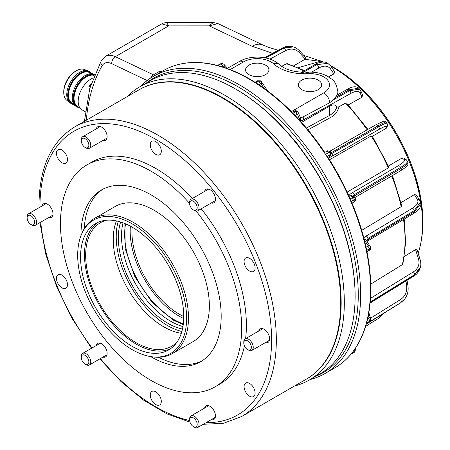 <?xml version="1.0" encoding="UTF-8"?>
<svg xmlns="http://www.w3.org/2000/svg" width="450" height="450" viewBox="0 0 450 450"><rect width="100%" height="100%" fill="white"/><g stroke="black" fill="none" stroke-linecap="round" stroke-linejoin="round"><path stroke-width="0.67" d="M318.262 80.134A11.672 6.739 0 0 0 305.426 78.699A11.672 6.739 0 0 0 298.339 85.05A11.672 6.739 0 0 0 301.753 89.663A11.672 6.739 0 0 0 314.359 91.153A11.672 6.739 0 0 0 321.683 85.05A11.672 6.739 0 0 0 318.262 80.134M265.477 65.121A11.672 6.739 0 0 0 252.636 63.692A11.672 6.739 0 0 0 245.554 70.037A11.672 6.739 0 0 0 248.968 74.655A11.672 6.739 0 0 0 261.574 76.146A11.672 6.739 0 0 0 268.892 70.037A11.672 6.739 0 0 0 265.477 65.121M225.292 67.809L223.892 66.279A2.228 1.401 -42.5 0 0 224.021 64.418L224.021 64.418A2.228 1.401 -42.5 0 0 223.729 64.204M293.692 65.829L305.331 59.113L305.775 57.69M362.52 94.944L361.991 97.245L360.157 92.976C358.897 90.619 355.725 90.799 350.646 93.516L303.615 119.773C301.635 120.831 300.403 120.898 299.914 119.987L297.529 114.435A2.228 2.07 -23.3 0 0 298.091 112.084L298.091 112.084A2.228 2.07 -23.3 0 0 297.872 111.701M347.31 89.331C352.271 86.4 356.079 86.001 358.734 88.127L349.009 89.876A2.228 1.333 -119.3 0 0 347.31 89.331L337.14 95.029L333.602 99.675L329.698 102.724L302.844 117.028L301.714 117.366L299.891 116.803M386.477 126.608A2.228 2.205 8.5 0 0 387.433 125.106L387.152 126.979L386.218 128.346L386.477 126.608C386.426 125.719 383.901 126.681 378.906 129.499L332.229 156.184C330.283 157.281 329.304 157.657 329.282 157.309L329.619 155.047A2.228 2.205 8.5 0 0 330.576 153.546L330.576 153.546A2.228 2.205 8.5 0 0 330.379 152.263M315.923 376.206A169.914 98.1 -120 0 0 350.893 242.82A169.914 98.1 -120 0 0 238.118 86.833A169.914 98.1 -120 0 0 146.565 82.867M140.839 86.175A171.585 99.067 -120 0 1 147.156 80.544A171.585 99.067 60 0 1 153.506 76.286A171.585 99.067 60 0 1 239.299 84.786A171.585 99.067 60 0 1 351.394 235.991A171.585 99.067 60 0 1 325.091 373.483A171.585 99.067 60 0 1 310.196 379.513M333.844 67.5L333.45 67.275L333.844 67.5A125.904 72.692 60 0 1 422.871 221.704L422.871 222.154A126.461 73.013 -120 0 0 333.45 67.275L333.45 67.275A126.461 73.013 -120 0 0 330.435 65.593M420.919 242.477A126.461 73.013 -120 0 0 422.871 222.154M366.469 323.443C363.156 335.43 358.104 345.555 351.315 353.824L354.319 352.254L350.887 354.341C346.252 359.848 340.937 364.331 334.941 367.796A171.585 99.067 -120 0 0 350.865 354.302M366.924 251.421C372.116 277.92 372.094 301.455 366.851 322.014L366.362 323.049L369.697 321.244L366.322 323.196A171.585 99.067 -120 0 1 350.944 354.206M366.362 323.049A171.585 99.067 -120 0 0 366.362 250.695L369.737 248.743L366.322 250.509A171.585 99.067 -120 0 0 350.944 201.741L351.81 203.153M350.944 201.741L354.319 199.789L350.865 201.549A171.585 99.067 -120 0 0 325.558 154.491L326.745 155.441C336.049 169.684 344.031 184.528 350.696 199.991L350.865 201.549M325.558 154.491L328.933 152.544L325.446 154.316A171.585 99.067 -120 0 0 292.697 113.58L294.086 114.384C305.319 125.989 315.669 138.859 325.125 152.989M292.697 113.58L296.072 111.634L292.562 113.439A171.585 99.067 -120 0 0 255.572 83.002L256.978 83.498C269.1 91.344 280.839 101.002 292.196 112.455M255.572 83.002L258.801 80.966L255.426 82.913A171.585 99.067 -120 0 0 249.148 79.099A171.585 99.067 -120 0 0 217.817 65.762L218.959 65.858C230.844 69.148 242.904 74.638 255.139 82.322L254.97 82.322M217.817 65.762L221.046 63.776L217.676 65.722A171.585 99.067 -120 0 0 163.356 70.599L153.506 76.286M330.879 66.189A128.205 74.019 60 0 1 331.875 66.758A128.205 74.019 60 0 1 418.168 253.328M333.917 73.907L330.553 68.974A2.784 2.239 -34.3 0 0 330.885 66.206L334.755 71.882L333.917 73.907L328.534 76.86M361.991 97.245L348.311 104.889M386.218 128.346L372.409 136.243M352.035 203.147L354.105 201.949C355.191 201.583 355.624 200.548 355.404 198.838L355.275 198.585A2.228 2.177 128.6 0 0 352.423 197.466L349.712 195.3C349.318 194.878 350.077 194.091 351.99 192.943L398.363 165.69C403.284 162.731 405.242 160.712 404.229 159.632L402.142 157.967L388.463 165.999M402.142 157.967L404.168 158.096L406.446 159.913A2.228 2.177 128.6 0 0 404.229 159.632M414.354 194.625L416.317 194.951L419.614 200.154A2.228 1.991 147.6 0 0 417.364 199.361L414.354 194.625L401.062 202.601M404.381 256.444L415.558 249.559L416.981 249.806M366.362 250.695L366.733 251.764M272.649 53.286L252.101 46.271A22.286 13.939 -64.5 0 1 263.059 45.073L217.963 23.591L213.244 22.5L209.211 25.841L217.963 23.591M252.101 46.271L209.211 25.841L168.694 25.869L115.346 56.672L153.472 74.835L159.379 71.421L161.826 71.516M254.801 82.479L255.426 82.913M324.669 152.679L325.446 154.316M367.104 129.842A135.737 78.367 -120 0 0 345.51 103.117L339.007 106.751C337.871 111.386 335.059 114.981 330.581 117.523L307.924 129.859M345.51 103.117L346.511 102.971L367.875 129.398M351.832 202.652C358.318 218.177 363.178 233.595 366.412 248.917L366.322 250.509M347.158 192.094L388.344 167.895A135.737 78.367 -120 0 0 371.166 135.951L329.518 159.761M371.166 135.951L371.734 135.951M388.344 167.895L388.536 167.192M303.896 70.954A135.737 78.367 -120 0 0 286.358 63.81L287.336 63.686L304.481 70.616M286.358 63.81L281.644 66.358M291.786 112.376L292.562 113.439M327.921 63.405L316.733 64.485A2.784 1.609 -120 0 0 315.338 64.35L301.551 72.309L300.791 73.688A36.214 20.908 180 0 1 278.916 67.674A36.214 20.908 180 0 1 273.774 63.939A19.496 11.256 0 0 0 243.433 61.931L230.164 69.593M392.473 175.534L401.799 205.802L401.181 206.657L361.71 230.344M370.738 284.119L402.322 264.668A135.737 78.367 -120 0 0 403.532 219.516M303.744 55.367L320.827 61.161A128.205 74.019 60 0 1 322.762 62.027M298.294 145.446A11.143 6.435 -120 0 0 294.277 140.406M320.827 61.161L298.271 67.686M320.062 61.324L305.004 59.299M323.184 62.027A126.461 73.013 -120 0 0 318.071 59.934M166.618 22.539C163.845 22.888 162.214 23.332 161.736 23.872L168.694 25.869L166.618 22.539L213.244 22.5M217.344 65.925L217.676 65.722L217.344 65.925M404.207 219.111L405.608 242.702L402.919 263.886L402.322 264.668M301.522 122.389L329.704 106.116C333.124 104.181 335.498 104.552 336.831 107.246C335.526 110.706 333.152 113.394 329.704 115.318L329.704 106.116M291.341 111.594L323.798 92.858A19.496 11.256 0 0 0 327.634 80.083A19.496 11.256 0 0 0 308.087 73.699A36.214 20.908 180 0 1 300.977 73.699L309.414 72.112C315.697 72.039 321.412 73.254 326.554 75.763L331.487 78.975C334.474 80.46 336.6 84.712 337.866 91.721A27.855 16.082 180 0 1 337.303 94.933M339.007 106.751L336.831 107.246M370.631 247.275L369.326 250.268L366.969 251.629M366.041 247.191L367.796 246.172L369.697 248.563L370.592 247.067A2.228 1.991 147.6 0 0 370.344 246.459L370.344 246.459A2.228 1.991 147.6 0 0 368.094 245.672L364.258 239.631M370.676 247.275L366.435 240.3A2.228 1.991 147.6 0 0 364.224 239.501M420.429 202.118L414.287 210.639L368.066 238.41L366.514 240.424M366.767 240.817L368.263 239.361L414.495 211.669L420.722 203.524C421.903 205.971 417.729 210.988 417.375 210.825L414.079 213.199A2.228 1.327 -120.9 0 0 414.546 212.169A2.228 1.327 -120.9 0 0 414.495 211.669L414.287 210.639A2.228 1.327 -121 0 0 412.352 208.277C417.234 205.189 418.905 202.219 417.364 199.361M419.614 200.154L420.722 203.524M260.533 80.854L257.602 80.803L260.764 81.112M260.927 81.214L258.941 81.056L260.432 83.79L258.834 84.712M264.218 88.431L261.096 83.846A2.228 1.789 -34.3 0 0 261.36 81.63L260.651 80.927M300.977 73.699L316.828 64.547L328.095 63.512M315.338 64.35L315.338 64.35C315.782 63.366 325.001 60.435 327.78 63.321L330.885 66.206M353.88 202.033L354.319 199.789L355.404 198.838M355.275 198.585L354.234 199.603L352.086 197.809L352.423 197.466M407.081 160.757C408.201 161.938 406.024 164.177 400.556 167.462L354.184 194.715L352.564 196.425A2.228 2.177 128.6 0 0 351.928 195.581L351.928 195.581A2.228 2.177 128.6 0 0 349.712 195.3M353.216 196.611L400.995 168.502C406.474 165.234 408.707 163.142 407.706 162.219M407.351 161.083L407.947 162.495C407.993 166.866 407.351 166.039 400.759 170.679A2.228 1.333 -120.4 0 0 401.169 169.037A2.228 1.333 -120.4 0 0 400.995 168.502L400.556 167.462A2.228 1.333 -120.4 0 0 398.363 165.69M355.314 198.636L351.928 195.581M324.748 152.426L326.621 151.346L328.821 152.37L330.227 151.976L328.933 152.544L329.181 155.216L327.308 156.302M326.621 151.346L324.743 152.421M386.201 122.226C386.314 121.489 383.597 122.698 378.062 125.848L330.598 153.067M330.469 154.26L378.692 126.804C384.244 123.671 387.039 122.591 387.09 123.57M387.433 125.106L387.056 123.339L386.207 122.051L384.092 120.999L375.919 124.779A2.228 1.333 -119.8 0 0 375.829 124.841L329.681 151.318L375.919 124.779A2.228 1.333 -119.8 0 1 378.062 125.848L378.692 126.804A2.228 1.333 -119.8 0 1 378.973 127.311A2.228 1.333 -119.8 0 1 378.906 129.499M297.517 111.296L296.066 111.628L296.983 114.474L295.178 115.515M297.456 111.212L295.442 110.52L291.988 112.247M293.906 111.336L297.54 111.336M300.077 117.039L301.714 117.366M350.646 93.516A2.228 1.333 -119.2 0 0 350.128 91.086A2.228 1.333 -119.2 0 0 349.768 90.647L359.769 89.179M305.331 59.113L299.514 52.757C295.526 48.741 290.897 48.026 285.621 50.625A2.228 1.311 -118.3 0 0 284.153 48.42A2.228 1.311 -118.3 0 0 283.748 48.246L293.226 46.907L292.32 46.665L282.96 48.038A2.228 1.311 -118.4 0 0 282.268 48.094C285.525 46.311 288.877 45.833 292.32 46.665M222.581 63.562L221.186 63.816L223.104 66.172L222.069 66.769M220.343 63.838L222.508 63.54L220.343 63.838L217.513 65.475C196.813 60.182 178.757 61.886 163.356 70.599M228.015 68.777L224.021 64.418L222.705 63.596M370.648 320.023L369.293 321.823L366.463 323.46M368.325 315.551L368.949 317.531L368.651 318.268L369.737 321.103L370.682 319.905M415.558 249.559L418.472 258.801C419.963 264.262 418.264 268.627 413.376 271.901A2.228 1.311 58.3 0 1 414.546 274.275A2.228 1.311 58.3 0 1 414.495 274.714L420.396 267.176L420.154 268.082L414.287 275.496L370.176 302.67M420.396 267.176L420.396 267.176C421.054 265.506 420.969 262.986 420.154 259.622A2.228 1.401 -17.5 0 0 418.472 258.801M368.949 317.531A2.228 1.401 -17.5 0 1 370.631 318.353L368.854 312.711M354.853 351.821L350.887 354.341M354.206 350.049L354.319 352.254L354.949 351.697M405.934 280.974L406.569 284.709C407.464 291.268 405.45 296.224 400.522 299.571A2.228 1.294 58.1 0 1 401.169 301.967A2.228 1.294 58.1 0 1 400.995 302.293L404.494 299.256L400.556 302.822L366.277 324.113M404.494 299.256L404.494 299.256C407.604 295.352 408.735 290.711 407.874 285.322A2.228 0.934 -9.7 0 0 406.569 284.709M355.056 348.84A2.228 0.934 -9.7 0 1 355.539 349.296L355.376 348.356M306.321 379.176A167.13 96.491 -120 0 0 332.235 245.334A167.13 96.491 -120 0 0 222.992 97.841A167.13 96.491 -120 0 0 139.191 89.702M127.311 96.559A169.357 97.779 60 0 1 139.888 86.721A169.357 97.779 60 0 1 224.567 95.113A169.357 97.779 60 0 1 335.205 244.35A169.357 97.779 60 0 1 309.246 380.059A169.357 97.779 60 0 1 294.441 386.032M236.149 89.336L235.361 88.881L236.149 89.336A168.244 97.138 60 0 1 355.112 295.391L355.112 296.297A169.357 97.779 -120 0 0 235.361 88.881L235.361 88.881A169.357 97.779 -120 0 0 150.683 80.494L139.888 86.721M309.246 380.059L320.04 373.826A169.357 97.779 -120 0 0 355.112 296.297M183.724 318.583A69.638 40.208 60 0 1 179.421 316.316A69.638 40.208 60 0 1 130.371 226.164M183.336 323.887A69.638 40.208 60 0 1 173.908 319.5A69.638 40.208 60 0 1 125.578 223.847M182.947 326.588A69.638 40.208 60 0 1 170.758 321.317A69.638 40.208 60 0 1 123.047 222.84M182.458 329.062A69.638 40.208 60 0 1 167.602 323.139A69.638 40.208 60 0 1 120.656 222.019M181.851 331.493A72.647 41.94 60 0 1 167.602 325.592A72.647 41.94 60 0 1 118.249 221.338M181.299 333.281A71.308 41.169 60 0 1 163.665 326.779A71.308 41.169 60 0 1 116.426 220.916M176.974 342.157A71.308 41.169 60 0 1 171.743 346.23A71.308 41.169 60 0 1 136.091 342.697A71.308 41.169 60 0 1 89.505 279.861A71.308 41.169 60 0 1 100.434 222.716A71.308 41.169 60 0 1 106.577 220.224M170.556 348.722A72.979 42.137 60 0 1 136.091 344.059A72.979 42.137 60 0 1 88.965 281.548A72.979 42.137 60 0 1 97.684 222.502M132.154 227.16A72.979 42.137 60 0 1 179.826 291.471A72.979 42.137 60 0 1 168.643 349.948A72.979 42.137 60 0 1 132.154 346.337A72.979 42.137 60 0 1 84.476 282.026A72.979 42.137 60 0 1 95.659 223.543A72.979 42.137 60 0 1 132.154 227.16A67.129 38.756 60 0 0 179.421 314.269A67.129 38.756 60 0 0 183.757 316.541M132.154 349.639A77.029 44.471 60 0 1 81.27 234.928A77.029 44.471 60 0 1 132.154 223.852A77.029 44.471 60 0 1 185.715 306.264A77.029 44.471 60 0 1 151.588 356.721A77.029 44.471 60 0 1 132.154 349.639M81.27 234.928L81.816 233.595A77.996 45.028 60 0 1 94.337 218.52A77.996 45.028 60 0 1 133.335 222.384A77.996 45.028 60 0 1 184.286 291.111A77.996 45.028 60 0 1 172.328 353.61A77.996 45.028 60 0 1 153.011 356.918L151.588 356.721M222.638 98.184A166.792 96.3 60 0 1 222.756 98.252A166.792 96.3 60 0 1 340.695 302.529L340.695 302.805A167.13 96.491 -120 0 0 222.519 98.111A167.13 96.491 -120 0 0 138.954 89.837L74.587 126.996A167.13 96.491 60 0 1 203.377 171.776A167.13 96.491 60 0 1 276.328 339.964A167.13 96.491 60 0 1 241.712 416.475L306.084 379.311A167.13 96.491 -120 0 0 340.695 302.805M211.286 419.653A7.802 4.506 -120 0 0 213.851 419.456A7.802 4.506 -120 0 0 215.049 413.207A7.802 4.506 -120 0 0 209.953 406.333A7.802 4.506 -120 0 0 206.055 405.951A7.802 4.506 -120 0 0 204.598 408.077M155.784 391.821A7.802 4.506 -120 0 0 151.886 391.438A7.802 4.506 -120 0 0 150.694 397.688A7.802 4.506 -120 0 0 155.784 404.561A7.802 4.506 -120 0 0 159.688 404.944A7.802 4.506 -120 0 0 160.881 398.694A7.802 4.506 -120 0 0 155.784 391.821M102.954 357.109A7.802 4.506 -120 0 0 105.519 356.918A7.802 4.506 -120 0 0 106.718 350.662A7.802 4.506 -120 0 0 101.621 343.794A7.802 4.506 -120 0 0 97.723 343.406A7.802 4.506 -120 0 0 96.272 345.532M61.971 275.113A7.802 4.506 -120 0 0 58.072 274.725A7.802 4.506 -120 0 0 56.874 280.974A7.802 4.506 -120 0 0 61.971 287.848A7.802 4.506 -120 0 0 65.869 288.236A7.802 4.506 -120 0 0 67.067 281.987A7.802 4.506 -120 0 0 61.971 275.113M48.791 217.507A7.802 4.506 -120 0 0 51.356 217.311A7.802 4.506 -120 0 0 52.554 211.061A7.802 4.506 -120 0 0 47.458 204.188A7.802 4.506 -120 0 0 43.554 203.805A7.802 4.506 -120 0 0 42.103 205.926M61.971 150.024A7.802 4.506 -120 0 0 58.072 149.636A7.802 4.506 -120 0 0 56.874 155.886A7.802 4.506 -120 0 0 61.971 162.759A7.802 4.506 -120 0 0 65.869 163.148A7.802 4.506 -120 0 0 67.067 156.898A7.802 4.506 -120 0 0 61.971 150.024M102.954 140.451A7.802 4.506 -120 0 0 105.519 140.254A7.802 4.506 -120 0 0 106.718 134.004A7.802 4.506 -120 0 0 101.621 127.131A7.802 4.506 -120 0 0 97.723 126.742A7.802 4.506 -120 0 0 96.272 128.869M155.784 141.643A7.802 4.506 -120 0 0 151.886 141.255A7.802 4.506 -120 0 0 150.694 147.504A7.802 4.506 -120 0 0 155.784 154.378A7.802 4.506 -120 0 0 159.688 154.766A7.802 4.506 -120 0 0 160.881 148.517A7.802 4.506 -120 0 0 155.784 141.643M211.286 202.989A7.802 4.506 -120 0 0 213.851 202.798A7.802 4.506 -120 0 0 215.049 196.549A7.802 4.506 -120 0 0 209.953 189.675A7.802 4.506 -120 0 0 206.055 189.287A7.802 4.506 -120 0 0 204.598 191.413M249.604 258.351A7.802 4.506 -120 0 0 245.706 257.968A7.802 4.506 -120 0 0 244.507 264.218A7.802 4.506 -120 0 0 249.604 271.091A7.802 4.506 -120 0 0 253.502 271.474A7.802 4.506 -120 0 0 254.7 265.224A7.802 4.506 -120 0 0 249.604 258.351M265.449 342.596A7.802 4.506 -120 0 0 268.014 342.399A7.802 4.506 -120 0 0 269.213 336.15A7.802 4.506 -120 0 0 264.116 329.276A7.802 4.506 -120 0 0 260.218 328.888A7.802 4.506 -120 0 0 258.767 331.014M249.604 383.445A7.802 4.506 -120 0 0 245.706 383.057A7.802 4.506 -120 0 0 244.507 389.306A7.802 4.506 -120 0 0 249.604 396.18A7.802 4.506 -120 0 0 253.502 396.562A7.802 4.506 -120 0 0 254.7 390.313A7.802 4.506 -120 0 0 249.604 383.445M196.166 211.134A128.132 73.98 60 0 1 241.661 328.14A128.132 73.98 60 0 1 215.128 386.798A128.132 73.98 60 0 1 116.387 352.468A128.132 73.98 60 0 1 60.458 223.521A128.132 73.98 60 0 1 86.996 164.863A128.132 73.98 60 0 1 189.624 203.428M86.996 164.863L91.721 162.135A128.132 73.98 60 0 1 192.347 198.484M201.212 208.806A128.132 73.98 60 0 1 246.392 325.412A128.132 73.98 60 0 1 245.616 338.608M202.191 360.754A99.163 57.251 60 0 1 158.417 357.261M80.944 235.755A99.163 57.251 60 0 1 80.938 235.35A99.163 57.251 60 0 1 101.481 189.951A99.163 57.251 60 0 1 177.891 216.518A99.163 57.251 60 0 1 221.181 316.316A99.163 57.251 60 0 1 200.644 361.71A99.163 57.251 60 0 1 150.705 356.591M94.337 218.52L115.217 206.466A77.996 45.028 60 0 1 175.314 227.362A77.996 45.028 60 0 1 209.362 305.854A77.996 45.028 60 0 1 193.208 341.556L172.328 353.61M244.446 345.848A128.132 73.98 60 0 1 219.853 384.069L215.128 386.798M84.218 228.741A99.163 57.251 60 0 1 103.078 189.084M94.297 74.998A18.051 10.423 120 0 0 86.456 76.416A18.051 10.423 120 0 0 74.34 93.516A18.051 10.423 120 0 0 78.84 107.381M79.262 107.713A18.383 10.614 -60 0 1 77.029 106.942A18.383 10.614 -60 0 1 74.211 92.211A18.383 10.614 -60 0 1 86.22 76.011A18.383 10.614 -60 0 1 94.438 74.644M91.052 73.136A18.051 10.423 120 0 0 80.938 73.232A18.051 10.423 120 0 0 68.861 90.197A18.051 10.423 120 0 0 73.147 104.141M73.609 104.507A18.383 10.614 -60 0 1 71.511 103.759A18.383 10.614 -60 0 1 68.692 89.027A18.383 10.614 -60 0 1 80.702 72.827A18.383 10.614 -60 0 1 89.899 71.916A18.383 10.614 -60 0 1 91.597 73.35M63.748 92.565L63.748 91.53A16.515 9.534 -60 0 1 75.426 71.303L76.326 70.785A17.786 10.271 120 0 0 63.748 92.565A17.786 10.271 120 0 0 66.69 100.209L69.801 102.69A18.383 10.614 120 0 0 70.566 103.213L71.511 103.759M94.117 75.448A17.561 10.142 120 0 0 86.456 76.815A17.561 10.142 120 0 0 75.201 91.597A17.561 10.142 120 0 0 76.944 105.868L81.225 109.282A18.383 10.614 120 0 0 81.99 109.806L85.286 111.707M93.172 77.901A18.383 10.614 120 0 0 91.181 78.874A18.383 10.614 120 0 0 79.403 94.348A18.383 10.614 120 0 0 81.225 109.282M94.466 74.554L94.478 74.559A18.383 10.614 120 0 0 93.634 74.149A18.383 10.614 120 0 0 85.275 75.465A18.383 10.614 120 0 0 73.491 90.934A18.383 10.614 120 0 0 75.319 105.874A18.383 10.614 120 0 0 76.084 106.397L77.029 106.942M93.634 74.149L88.959 72.315A17.634 10.181 120 0 0 80.938 73.575A17.634 10.181 120 0 0 69.638 88.414A17.634 10.181 120 0 0 71.392 102.741L75.319 105.874M89.899 71.916L88.948 71.37A18.383 10.614 120 0 0 88.116 70.965A18.383 10.614 120 0 0 79.757 72.276A18.383 10.614 120 0 0 67.978 87.75A18.383 10.614 120 0 0 69.801 102.69M90.112 87.238L88.92 86.552L90.596 85.579M90.984 84.319A18.383 10.614 120 0 0 88.92 86.552M88.116 70.965L84.414 69.514A17.786 10.271 120 0 0 76.326 70.785L75.426 71.303M248.518 350.111L247.573 349.566A5.349 3.088 -120 0 0 251.353 347.383A5.349 3.088 -120 0 0 247.573 340.83A5.349 3.088 -120 0 0 243.793 343.012A5.349 3.088 -120 0 0 247.573 349.566L248.518 350.111A6.683 3.859 60 0 0 251.859 350.443L269.466 340.273M243.793 343.012L243.793 341.921A6.683 3.859 60 0 1 245.177 338.861A6.683 3.859 60 0 1 248.518 339.193A6.683 3.859 60 0 1 252.883 345.082A6.683 3.859 60 0 1 251.859 350.443M190.131 422.55A5.349 3.088 -120 0 0 193.404 426.623A5.349 3.088 -120 0 0 196.684 426.33A5.349 3.088 -120 0 0 196.684 421.965A5.349 3.088 -120 0 0 192.426 417.471A5.349 3.088 -120 0 0 189.624 420.075A5.349 3.088 -120 0 0 190.131 422.55M189.624 420.075L189.624 418.984A6.683 3.859 60 0 1 191.008 415.918A6.683 3.859 60 0 1 198.444 421.346A6.683 3.859 60 0 1 197.696 427.5A6.683 3.859 60 0 1 194.355 427.168L193.404 426.623M81.804 355.641A5.349 3.088 -120 0 0 81.293 357.531A5.349 3.088 -120 0 0 85.078 364.078A5.349 3.088 -120 0 0 88.352 363.786A5.349 3.088 -120 0 0 86.968 357.024A5.349 3.088 -120 0 0 81.804 355.641M81.293 357.531L81.293 356.439A6.683 3.859 60 0 1 81.928 354.071A6.683 3.859 60 0 1 82.682 353.379A6.683 3.859 60 0 1 88.897 356.496A6.683 3.859 60 0 1 90.118 364.258A6.683 3.859 60 0 1 89.364 364.956A6.683 3.859 60 0 1 86.023 364.624L85.078 364.078M31.854 225.023L30.909 224.477A5.349 3.088 -120 0 0 34.695 222.294A5.349 3.088 -120 0 0 30.909 215.741A5.349 3.088 -120 0 0 27.129 217.924A5.349 3.088 -120 0 0 30.909 224.477L31.854 225.023A6.683 3.859 60 0 0 35.201 225.354L52.807 215.19M27.129 217.924L27.129 216.833A6.683 3.859 60 0 1 28.513 213.773A6.683 3.859 60 0 1 31.854 214.104A6.683 3.859 60 0 1 36.225 219.994A6.683 3.859 60 0 1 35.201 225.354M88.352 142.757A5.349 3.088 -120 0 0 84.099 138.268A5.349 3.088 -120 0 0 81.293 140.867A5.349 3.088 -120 0 0 81.804 143.342A5.349 3.088 -120 0 0 85.078 147.42A5.349 3.088 -120 0 0 88.352 147.127A5.349 3.088 -120 0 0 88.352 142.757M81.293 140.867L81.293 139.776A6.683 3.859 60 0 1 82.682 136.716A6.683 3.859 60 0 1 90.118 142.138A6.683 3.859 60 0 1 89.364 148.292A6.683 3.859 60 0 1 86.023 147.966L85.078 147.42M196.684 209.666A5.349 3.088 -120 0 0 195.3 202.905A5.349 3.088 -120 0 0 190.131 201.521A5.349 3.088 -120 0 0 189.624 203.411A5.349 3.088 -120 0 0 193.404 209.959A5.349 3.088 -120 0 0 196.684 209.666M189.624 203.411L189.624 202.32A6.683 3.859 60 0 1 190.26 199.958A6.683 3.859 60 0 1 191.008 199.26A6.683 3.859 60 0 1 197.229 202.382A6.683 3.859 60 0 1 198.444 210.144A6.683 3.859 60 0 1 197.696 210.836A6.683 3.859 60 0 1 194.355 210.51L193.404 209.959M379.058 316.221A2.228 1.282 58.1 0 1 378.973 318.06A2.228 1.282 58.1 0 1 378.832 318.167A2.228 1.282 58.1 0 1 378.692 318.24M366.362 323.82L400.556 302.822A2.228 1.299 58.2 0 1 400.365 302.985L366.261 324.169M370.238 302.023L414.495 274.714L414.287 275.496A2.228 1.311 58.4 0 1 413.893 276.069L370.142 303.019M299.514 52.757A2.228 1.401 -42.5 0 0 299.644 50.895C297.141 48.504 294.998 47.177 293.22 46.907M285.621 50.625L269.865 59.119M299.914 119.987A2.228 2.07 -23.3 0 0 300.476 117.636L297.608 111.364M303.615 119.773A2.228 1.333 -119.2 0 0 303.098 117.343A2.228 1.333 -119.2 0 0 302.844 117.028M333.602 99.675L349.768 90.647L349.009 89.876L335.301 97.554M360.157 92.976A2.228 2.07 -23.3 0 0 360.72 90.624L358.734 88.127M329.282 157.309A2.228 2.205 8.5 0 0 330.238 155.807L330.576 153.546L330.227 151.976M332.229 156.184A2.228 1.333 -119.8 0 0 332.297 153.996A2.228 1.333 -119.8 0 0 332.016 153.489L331.431 152.601A2.228 1.333 -119.8 0 0 329.805 151.425M400.522 170.769A2.228 1.333 -120.4 0 0 400.759 170.679L354.6 197.713M354.561 197.685A2.228 1.333 -120.4 0 0 354.769 196.211A2.228 1.333 -120.4 0 0 354.594 195.683L354.184 194.715A2.228 1.333 -120.4 0 0 351.99 192.943M330.553 68.974C327.915 65.548 324 65.233 318.797 68.023A2.784 1.609 -120 0 0 318.797 67.961A2.784 1.609 -120 0 0 316.828 64.547L300.791 73.688M318.797 68.023L311.67 72.141M414.079 213.199L367.841 240.891A2.228 1.327 -120.9 0 0 368.314 239.867A2.228 1.327 -120.9 0 0 368.263 239.361L368.066 238.41A2.228 1.327 -121 0 0 366.131 236.047L412.352 208.277M302.012 72.208C294.373 71.758 288.062 70.11 283.095 67.264L279.461 64.637A8.359 5.794 132.8 0 0 273.774 63.939M401.181 206.657A135.737 78.367 -120 0 0 391.714 175.978M86.321 120.223A217.271 125.443 -120 0 1 102.234 65.616A16.712 9.647 60 0 1 111.752 63.675L147.156 80.544M150.688 78.024A5.569 3.482 -64.5 0 1 153.472 74.835A5.569 3.217 -120 0 0 155.627 75.066M161.533 71.651A5.569 3.217 60 0 1 159.379 71.421M161.736 23.872L105.576 56.295A22.286 12.864 -120 0 1 115.346 56.672A5.569 3.482 115.5 0 0 111.752 63.675M102.234 65.616A5.569 4.32 -149.6 0 1 101.374 60.519L89.797 88.352L84.426 121.314M306.382 128.008L329.704 115.318A2.228 1.322 61.5 0 0 330.581 117.523M227.554 68.271L239.259 61.515A8.359 4.826 60 0 1 243.433 61.931M307.71 72.259A8.359 0.675 86.7 0 1 308.087 73.699M329.698 102.724A8.359 4.826 -120 0 0 323.798 92.858M367.796 246.172L368.094 245.672M363.966 238.489L366.131 236.047M366.683 240.913A2.228 1.991 147.6 0 0 366.435 240.3L366.531 240.547M261.096 83.846L260.432 83.79M350.218 198.883L352.086 197.809M329.619 155.047L329.181 155.216M297.529 114.435L296.983 114.474M265.697 57.977L283.748 48.246L282.96 48.038L264.87 57.808M223.892 66.279L223.104 66.172M368.651 318.268L367.622 318.864M413.376 271.901L370.513 298.344M400.522 299.571L370.581 318.184M206.173 422.606A163.789 94.562 -120 0 0 271.603 339.964A163.789 94.562 -120 0 0 155.784 139.371A163.789 94.562 -120 0 0 39.971 206.235A163.789 94.562 -120 0 0 39.977 207.157M40.748 222.148A163.789 94.562 -120 0 0 92.053 347.968M100.406 358.582A163.789 94.562 -120 0 0 189.647 420.542M383.929 313.2L378.832 318.167L365.608 326.391M306.056 57.887L299.644 50.895M362.734 95.304L360.72 90.624M325.091 373.483L334.941 367.796M337.866 94.618L337.866 91.721M372.004 135.608L389.019 167.259M278.224 50.276L268.476 47.306L263.059 45.073M105.576 56.295L101.374 60.519M239.259 61.515C250.886 54.709 270.107 55.817 279.461 64.637M367.841 240.891L367.127 241.386M369.326 250.268C370.446 249.688 370.912 248.754 370.716 247.477M267.773 91.041L261.36 81.63M257.602 80.803L255.06 82.271M406.446 159.913L407.357 161.1M330.103 151.791C327.78 150.671 326.649 150.502 326.711 151.284M300.229 117.27L300.476 117.636M282.268 48.094L264.426 57.724M416.959 249.497L420.154 259.622M369.293 321.823L370.631 320.096L370.631 318.353M420.154 268.082C418.23 273.763 414.517 275.681 413.893 276.069M407.025 280.299L407.874 285.322M354.032 352.524L354.892 351.771L355.539 349.296M404.038 299.807L400.365 302.985M74.587 126.996C51.216 141.497 39.347 167.456 38.992 204.874L39.021 207.709M39.938 222.621L45.776 254.306L56.683 286.779L72.157 318.583L91.502 348.283M99.832 358.909L121.095 381.662L143.764 400.23L167.006 413.899L189.984 422.139M203.231 424.305L223.639 423.259L241.712 416.475M183.24 324.641L173.194 320.051L152.016 302.282L134.882 276.817L125.212 248.704L124.881 223.554M245.177 338.861L262.783 328.697M197.696 427.5L215.303 417.336M191.008 415.918L208.62 405.754M89.364 364.956L106.971 354.791M82.682 353.379L100.288 343.209M28.513 213.773L46.125 203.608M82.682 136.716L100.288 126.551M89.364 148.292L106.971 138.127M191.008 199.26L208.62 189.096M197.696 210.836L215.303 200.672"/></g></svg>
